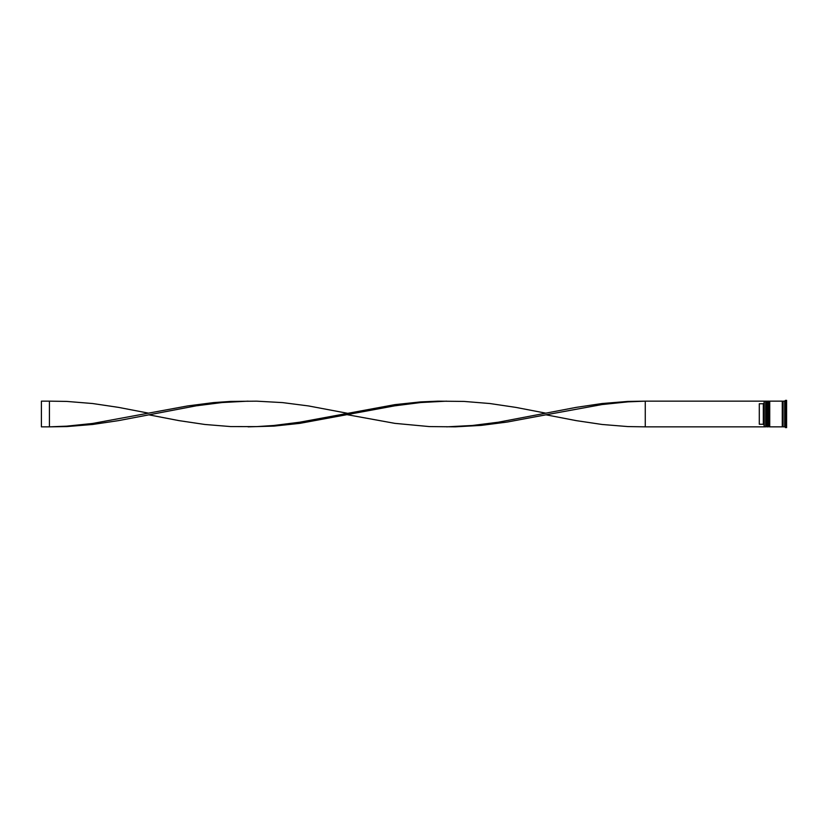 <?xml version="1.0" encoding="UTF-8"?>
<svg xmlns="http://www.w3.org/2000/svg" width="828" height="828" viewBox="0 0 828 828"><rect width="100%" height="100%" fill="white"/><g stroke="black" fill="none" stroke-linecap="round" stroke-linejoin="round"><path stroke-width="1.24" d="M766.687 426.844L766.842 401.156L766.687 426.844L766.2 401.632L765.724 426.844L765.724 401.156L764.275 401.156L764.275 426.844L765.724 426.844M769.098 426.844L769.253 401.156L769.098 426.844L768.612 401.632L768.136 426.844L768.136 401.156L767.328 401.156L767.328 426.844L768.136 426.844M645.271 426.844L764.12 426.844L764.12 401.156L645.271 401.156L645.271 426.844L627.997 426.586L602.091 424.474L576.184 420.624L545.962 414.807L507.109 422.063L481.203 425.395L455.296 426.834L429.39 426.586L394.842 423.356L343.403 414M784.675 426.844L783.071 426.844L783.071 401.156L784.675 401.156L784.675 426.844L786.6 427.652L786.6 400.348L785.472 400.348L785.472 427.652M769.74 414L769.74 426.844L782.263 426.844L782.263 401.156L769.74 401.156L769.74 414M763.312 403.753L759.297 403.753L759.297 424.246L763.312 424.246L763.312 403.753L764.12 402.946M764.12 425.054L763.312 424.246M545.962 414.807L602.091 404.54L627.997 401.849L645.271 401.156L627.997 401.414L602.091 403.526L576.184 407.376L498.466 422.187L472.56 425.468L446.654 426.844M351.3 414L308.492 405.937L282.586 402.605L256.68 401.166L230.774 401.414L213.5 402.605L187.594 405.937L92.612 423.46L66.706 426.151L49.432 426.844L49.432 401.156L66.706 401.414L92.612 403.526L118.518 407.376L148.74 413.193M248.048 401.156L222.142 402.532L196.236 405.813L118.518 420.624L92.612 424.474L66.706 426.586L49.432 426.844L41.4 426.844L41.4 401.156L49.432 401.156M545.962 413.193L515.74 407.376L489.834 403.526L463.928 401.414L438.022 401.166L420.748 401.89L394.842 404.644L299.86 422.187L273.954 425.468L256.68 426.617L230.774 426.586L204.868 424.474L178.962 420.624L148.74 414.807M446.654 401.156L420.748 402.532L394.842 405.813L299.86 423.356L273.954 426.109L248.048 426.844M766.687 401.156L765.724 401.156M769.098 401.156L768.136 401.156M782.263 426.772L783.071 426.772M782.263 401.228L783.071 401.228M784.675 401.156L785.472 400.348"/></g></svg>
